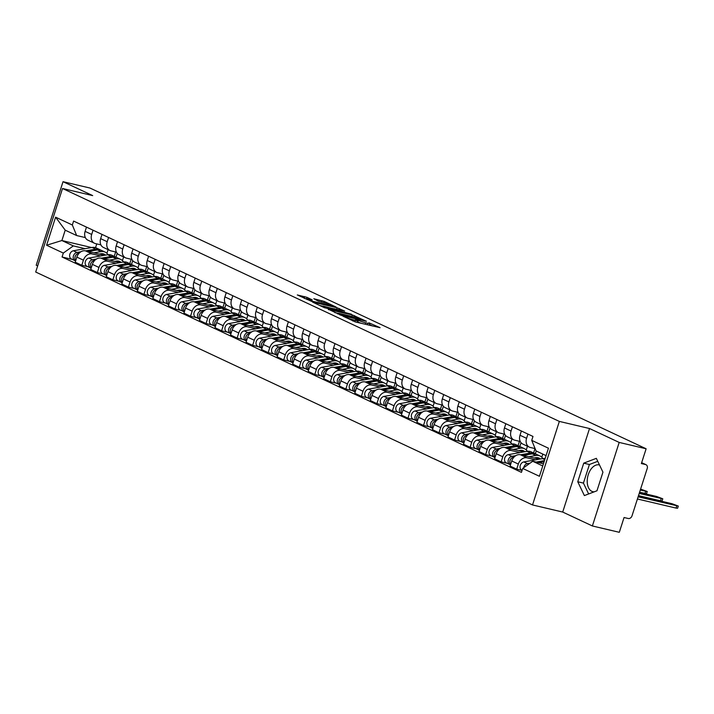 <?xml version="1.0" encoding="UTF-8"?>
<svg xmlns="http://www.w3.org/2000/svg" width="714" height="714" viewBox="0 0 714 714"><rect width="100%" height="100%" fill="white"/><g stroke="black" fill="none" stroke-linecap="round" stroke-linejoin="round"><path stroke-width="1.07" d="M343.059 316.24L355.51 321.978L380.089 327.681L368.87 322.79A5.542 0.562 17.8 0 1 369.897 323.478A5.542 0.562 17.8 0 1 367.746 323.255L365.755 322.782A5.542 0.562 17.8 0 1 358.374 320.318L355.42 319.149L356.518 319.881A5.542 0.562 17.8 0 1 357.536 320.568A5.542 0.562 17.8 0 1 355.393 320.345L353.403 319.872A5.542 0.562 17.8 0 1 346.022 317.409L343.059 316.24M594.2 491.83A13.753 8.461 103.3 0 1 592.879 491.687A13.753 8.461 103.3 0 1 591.852 491.33A13.753 8.461 103.3 0 1 588.015 475.506A13.753 8.461 103.3 0 1 599.189 464.912A13.753 8.461 103.3 0 1 599.519 465.001M307.011 297.363L297.319 294.944L311.482 301.335L336.062 307.038L324.21 301.415L313.803 298.738L318.382 301.201L324.709 302.914A4.632 0.464 17.8 0 1 329.377 304.36A4.632 0.464 17.8 0 1 331.733 305.556A4.632 0.464 17.8 0 1 329.939 305.369L314.196 301.656A4.632 0.464 17.8 0 1 309.528 300.219A4.632 0.464 17.8 0 1 307.172 299.014A4.632 0.464 17.8 0 1 308.966 299.211L312.259 299.898L307.011 297.363L306.467 299.041L304.378 298.318M589.523 428.525L562.703 512.054L592.379 525.968L619.19 442.43L589.523 428.525L559.348 421.412L62.52 188.496L92.695 195.6L63.028 181.695L89.964 188.032L646.125 448.776L641.377 463.556L645.572 464.546L641.654 462.708M619.19 442.43L646.125 448.776M328.386 309.269L341.872 315.588L366.452 321.291L352.297 314.901L328.297 309.537M324.37 307.689L312.518 302.067L337.097 307.77L344.666 311.072L333.625 308.644L337.213 310.403L351.458 314.24L324.37 307.689M592.379 525.968L619.306 532.305L624.054 517.525L628.249 518.507A3.525 2.758 115.1 0 0 632.024 515.803L647.205 468.527A3.525 2.758 115.1 0 0 646 464.698A3.525 2.758 115.1 0 0 645.572 464.546M562.703 512.054L532.528 504.95L35.7 272.025L62.52 188.496M63.028 181.695L36.209 265.224L37.663 265.911M535.098 448.597L530.341 447.482A8.113 6.346 -64.9 0 1 529.36 447.142A8.113 6.346 -64.9 0 1 526.584 438.325L527.941 434.085M539.284 459.191L520.444 454.756A8.113 6.346 115.1 0 0 511.751 460.976L518.319 464.055A8.113 6.346 -64.9 0 1 527.012 457.835L535.571 459.852M518.319 464.055L516.686 469.152L522.077 470.419M521.372 431.006L520.006 435.245A8.113 6.346 115.1 0 0 522.791 444.054L529.36 447.142M511.751 460.976L510.117 466.072L516.686 469.152M520.256 441.484L514.812 440.199A8.113 6.346 -64.9 0 1 513.83 439.86A8.113 6.346 -64.9 0 1 511.046 431.042L512.411 426.802M541.801 457.219L542.81 454.086M507.252 463.306L501.157 461.869L502.79 456.773A8.113 6.346 -64.9 0 1 511.483 450.552L520.042 452.569M505.842 423.723L504.477 427.963A8.113 6.346 115.1 0 0 507.261 436.781L513.83 439.86M523.755 451.908L504.914 447.473A8.113 6.346 115.1 0 0 496.221 453.693L494.579 458.79L501.157 461.869M536.241 451.007L535.33 453.827M504.727 434.201L499.273 432.916A8.113 6.346 -64.9 0 1 498.301 432.577A8.113 6.346 -64.9 0 1 495.516 423.768L496.882 419.52M526.272 449.936L527.459 446.25M491.714 456.023L485.618 454.586L487.26 449.49A8.113 6.346 -64.9 0 1 495.953 443.278L504.503 445.286M535.009 448.579L533.59 452.979M490.313 416.44L488.947 420.68A8.113 6.346 115.1 0 0 491.732 429.498L498.301 432.577M508.225 444.635L489.376 440.19A8.113 6.346 115.1 0 0 480.683 446.411L479.049 451.507L485.618 454.586M521.033 442.698L519.801 446.545M489.188 426.918L483.744 425.633A8.113 6.346 -64.9 0 1 482.771 425.294A8.113 6.346 -64.9 0 1 479.986 416.485L481.352 412.237M510.742 442.653L511.929 438.967M476.184 448.74L470.089 447.303L471.722 442.207A8.113 6.346 -64.9 0 1 480.415 435.995L488.974 438.003M519.471 441.297L518.061 445.697M474.774 409.158L473.418 413.406A8.113 6.346 115.1 0 0 476.193 422.215L482.771 425.294M492.687 437.352L473.846 432.907A8.113 6.346 115.1 0 0 465.153 439.128L463.52 444.224L470.089 447.303M505.503 435.415L504.271 439.262M473.659 419.636L468.214 418.35A8.113 6.346 -64.9 0 1 467.233 418.011A8.113 6.346 -64.9 0 1 464.457 409.202L465.814 404.954M495.213 435.37L496.391 431.684M460.655 441.457L454.559 440.02L456.192 434.933A8.113 6.346 -64.9 0 1 464.885 428.712L473.444 430.729M503.941 434.014L502.531 438.414M459.245 401.875L457.879 406.123A8.113 6.346 115.1 0 0 460.664 414.932L467.233 418.011M477.157 430.069L458.317 425.633A8.113 6.346 115.1 0 0 449.624 431.845L447.981 436.941L454.559 440.02M489.974 428.132L488.733 431.988M458.129 412.353L452.676 411.068A8.113 6.346 -64.9 0 1 451.703 410.728A8.113 6.346 -64.9 0 1 448.919 401.92L450.284 397.671M479.674 428.088L480.861 424.402M445.125 434.174L439.021 432.746L440.663 427.65A8.113 6.346 -64.9 0 1 449.356 421.43L457.915 423.447M488.412 426.731L487.002 431.131M443.715 394.592L442.35 398.84A8.113 6.346 115.1 0 0 445.134 407.649L451.703 410.728M461.628 422.786L442.778 418.35A8.113 6.346 115.1 0 0 434.094 424.571L432.452 429.658L439.021 432.746M474.444 420.849L473.204 424.705M442.591 405.07L437.147 403.785A8.113 6.346 -64.9 0 1 436.174 403.446A8.113 6.346 -64.9 0 1 433.389 394.637L434.755 390.397M464.145 420.805L465.332 417.119M429.587 426.901L423.491 425.464L425.133 420.368A8.113 6.346 -64.9 0 1 433.817 414.147L442.377 416.164M472.882 419.448L471.463 423.848M428.177 387.309L426.82 391.558A8.113 6.346 115.1 0 0 429.596 400.367L436.174 403.446M446.098 415.503L427.249 411.068A8.113 6.346 115.1 0 0 418.556 417.288L416.922 422.385L423.491 425.464M458.906 413.567L457.674 417.422M427.061 397.787L421.617 396.511A8.113 6.346 -64.9 0 1 420.635 396.172A8.113 6.346 -64.9 0 1 417.86 387.354L419.216 383.115M448.615 413.531L449.793 409.836M414.058 419.618L407.962 418.181L409.595 413.085A8.113 6.346 -64.9 0 1 418.288 406.864L426.847 408.881M457.344 412.165L455.934 416.565M412.647 380.026L411.282 384.275A8.113 6.346 115.1 0 0 414.066 393.084L420.635 396.172M430.56 408.221L411.719 403.785A8.113 6.346 115.1 0 0 403.026 410.006L401.393 415.102L407.962 418.181M443.376 406.284L442.144 410.139M411.532 390.504L406.087 389.228A8.113 6.346 -64.9 0 1 405.106 388.889A8.113 6.346 -64.9 0 1 402.321 380.071L403.687 375.832M433.077 406.248L434.264 402.553M398.528 412.335L392.432 410.898L394.066 405.802A8.113 6.346 -64.9 0 1 402.758 399.581L411.318 401.598M441.814 404.892L440.404 409.292M397.118 372.753L395.752 376.992A8.113 6.346 115.1 0 0 398.537 385.81L405.106 388.889M415.03 400.938L396.19 396.502A8.113 6.346 115.1 0 0 387.497 402.723L385.855 407.819L392.432 410.898M427.847 399.01L426.606 402.857M396.002 383.231L390.549 381.945A8.113 6.346 -64.9 0 1 389.576 381.606A8.113 6.346 -64.9 0 1 386.792 372.797L388.157 368.549M417.547 398.965L418.734 395.27M382.99 405.052L376.894 403.615L378.536 398.519A8.113 6.346 -64.9 0 1 387.229 392.298L395.779 394.315M426.285 397.609L424.866 402.009M381.588 365.47L380.223 369.709A8.113 6.346 115.1 0 0 383.007 378.527L389.576 381.606M399.501 393.664L380.651 389.219A8.113 6.346 115.1 0 0 371.958 395.44L370.325 400.536L376.894 403.615M412.308 391.727L411.077 395.574M380.464 375.948L375.02 374.663A8.113 6.346 -64.9 0 1 374.047 374.323A8.113 6.346 -64.9 0 1 371.262 365.514L372.628 361.266M402.018 391.683L403.205 387.997M367.46 397.769L361.364 396.332L362.998 391.236A8.113 6.346 -64.9 0 1 371.691 385.024L380.25 387.033M410.746 390.326L409.336 394.726M366.05 358.187L364.693 362.426A8.113 6.346 115.1 0 0 367.469 371.244L374.047 374.323M383.962 386.381L365.122 381.936A8.113 6.346 115.1 0 0 356.429 388.157L354.796 393.253L361.364 396.332M396.779 384.444L395.547 388.291M364.934 368.665L359.49 367.38A8.113 6.346 -64.9 0 1 358.508 367.041A8.113 6.346 -64.9 0 1 355.733 358.232L357.089 353.983M386.488 384.4L387.666 380.714M351.931 390.487L345.835 389.05L347.468 383.953A8.113 6.346 -64.9 0 1 356.161 377.742L364.72 379.759M395.217 383.043L393.807 387.443M350.52 350.904L349.155 355.153A8.113 6.346 115.1 0 0 351.94 363.962L358.508 367.041M368.433 379.098L349.592 374.663A8.113 6.346 115.1 0 0 340.899 380.874L339.266 385.971L345.835 389.05M381.249 377.162L380.009 381.008M349.405 361.382L343.952 360.097A8.113 6.346 -64.9 0 1 342.979 359.758A8.113 6.346 -64.9 0 1 340.194 350.949L341.56 346.701M370.95 377.117L372.137 373.431M336.401 383.204L330.305 381.776L331.939 376.68A8.113 6.346 -64.9 0 1 340.632 370.459L349.191 372.476M379.687 375.76L378.277 380.16M334.991 343.621L333.625 347.87A8.113 6.346 115.1 0 0 336.41 356.679L342.979 359.758M352.903 371.815L334.063 367.38A8.113 6.346 115.1 0 0 325.37 373.592L323.728 378.688L330.305 381.776M365.72 369.879L364.479 373.734M333.866 354.099L328.422 352.814A8.113 6.346 -64.9 0 1 327.449 352.475A8.113 6.346 -64.9 0 1 324.665 343.666L326.03 339.418M355.42 369.834L356.607 366.148M320.863 375.93L314.767 374.493L316.409 369.397A8.113 6.346 -64.9 0 1 325.102 363.176L333.652 365.193M364.158 368.478L362.739 372.878M319.461 336.339L318.096 340.587A8.113 6.346 115.1 0 0 320.872 349.396L327.449 352.475M337.374 364.533L318.524 360.097A8.113 6.346 115.1 0 0 309.831 366.318L308.198 371.405L314.767 374.493M350.181 362.596L348.95 366.452M318.337 346.817L312.893 345.54A8.113 6.346 -64.9 0 1 311.911 345.201A8.113 6.346 -64.9 0 1 309.135 336.383L310.492 332.144M339.891 362.56L341.069 358.865M305.333 368.647L299.237 367.21L300.871 362.114A8.113 6.346 -64.9 0 1 309.564 355.893L318.123 357.91M348.619 361.195L347.209 365.595M303.923 329.056L302.566 333.304A8.113 6.346 115.1 0 0 305.342 342.113L311.911 345.201M321.836 357.25L302.995 352.814A8.113 6.346 115.1 0 0 294.302 359.035L292.669 364.131L299.237 367.21M334.652 355.313L333.42 359.169M302.807 339.534L297.363 338.257A8.113 6.346 -64.9 0 1 296.381 337.918A8.113 6.346 -64.9 0 1 293.606 329.1L294.962 324.861M324.352 355.277L325.539 351.583M289.804 361.364L283.708 359.927L285.341 354.831A8.113 6.346 -64.9 0 1 294.034 348.611L302.593 350.628M333.09 353.921L331.68 358.312M288.394 321.782L287.028 326.021A8.113 6.346 115.1 0 0 289.813 334.83L296.381 337.918M306.306 349.967L287.465 345.531A8.113 6.346 115.1 0 0 278.772 351.752L277.13 356.848L283.708 359.927M319.122 348.039L317.882 351.886M287.278 332.26L281.825 330.975A8.113 6.346 -64.9 0 1 280.852 330.636A8.113 6.346 -64.9 0 1 278.067 321.818L279.433 317.578M308.823 347.995L310.01 344.3M274.265 354.082L268.169 352.645L269.812 347.548A8.113 6.346 -64.9 0 1 278.505 341.328L287.064 343.345M317.56 346.638L316.141 351.038M272.864 314.499L271.498 318.739A8.113 6.346 115.1 0 0 274.283 327.556L280.852 330.636M290.776 342.684L271.927 338.249A8.113 6.346 115.1 0 0 263.234 344.469L261.601 349.565L268.169 352.645M303.584 340.757L302.352 344.603M271.739 324.977L266.295 323.692A8.113 6.346 -64.9 0 1 265.322 323.353A8.113 6.346 -64.9 0 1 262.538 314.544L263.903 310.295M293.293 340.712L294.48 337.026M258.736 346.799L252.64 345.362L254.273 340.266A8.113 6.346 -64.9 0 1 262.966 334.045L271.525 336.062M302.022 339.355L300.612 343.755M257.326 307.216L255.969 311.456A8.113 6.346 115.1 0 0 258.745 320.274L265.322 323.353M275.247 335.41L256.397 330.966A8.113 6.346 115.1 0 0 247.704 337.186L246.071 342.283L252.64 345.362M288.054 333.474L286.823 337.32M256.21 317.694L250.766 316.409A8.113 6.346 -64.9 0 1 249.784 316.07A8.113 6.346 -64.9 0 1 247.008 307.261L248.365 303.013M277.764 333.429L278.942 329.743M243.206 339.516L237.11 338.079L238.744 332.983A8.113 6.346 -64.9 0 1 247.437 326.771L255.996 328.779M286.493 332.072L285.082 336.472M241.796 299.934L240.431 304.182A8.113 6.346 115.1 0 0 243.215 312.991L249.784 316.07M259.709 328.128L240.868 323.683A8.113 6.346 115.1 0 0 232.175 329.904L230.542 335L237.11 338.079M272.525 326.191L271.284 330.038M240.68 310.411L235.227 309.126A8.113 6.346 -64.9 0 1 234.254 308.787A8.113 6.346 -64.9 0 1 231.47 299.978L232.835 295.73M262.225 326.146L263.412 322.46M227.677 332.233L221.581 330.796L223.214 325.709A8.113 6.346 -64.9 0 1 231.907 319.488L240.466 321.505M270.963 324.79L269.553 329.19M226.267 292.651L224.901 296.899A8.113 6.346 115.1 0 0 227.686 305.708L234.254 308.787M244.179 320.845L225.338 316.409A8.113 6.346 115.1 0 0 216.645 322.621L215.003 327.717L221.581 330.796M256.995 318.908L255.755 322.764M225.142 303.129L219.698 301.843A8.113 6.346 -64.9 0 1 218.725 301.504A8.113 6.346 -64.9 0 1 215.94 292.695L217.306 288.447M246.696 318.863L247.883 315.177M212.138 324.95L206.043 323.522L207.685 318.426A8.113 6.346 -64.9 0 1 216.378 312.205L224.928 314.222M255.433 317.507L254.014 321.907M210.737 285.368L209.372 289.616A8.113 6.346 115.1 0 0 212.147 298.425L218.725 301.504M228.65 313.562L209.8 309.126A8.113 6.346 115.1 0 0 201.107 315.338L199.474 320.434L206.043 323.522M241.457 311.625L240.225 315.481M209.613 295.846L204.168 294.561A8.113 6.346 -64.9 0 1 203.187 294.222A8.113 6.346 -64.9 0 1 200.411 285.413L201.776 281.164M231.166 311.581L232.345 307.895M196.609 317.676L190.513 316.24L192.146 311.143A8.113 6.346 -64.9 0 1 200.839 304.923L209.398 306.94M239.895 310.224L238.485 314.624M195.199 278.085L193.842 282.333A8.113 6.346 115.1 0 0 196.618 291.142L203.187 294.222M213.111 306.279L194.27 301.843A8.113 6.346 115.1 0 0 185.578 308.064L183.944 313.16L190.513 316.24M225.927 304.342L224.696 308.198M194.083 288.563L188.639 287.287A8.113 6.346 -64.9 0 1 187.657 286.948A8.113 6.346 -64.9 0 1 184.881 278.13L186.238 273.89M215.628 304.307L216.815 300.612M181.079 310.394L174.984 308.957L176.617 303.861A8.113 6.346 -64.9 0 1 185.31 297.64L193.869 299.657M224.366 302.941L222.955 307.341M179.669 270.802L178.304 275.051A8.113 6.346 115.1 0 0 181.088 283.86L187.657 286.948M197.582 298.996L178.741 294.561A8.113 6.346 115.1 0 0 170.048 300.781L168.406 305.878L174.984 308.957M210.398 297.06L209.157 300.915M178.554 281.28L173.1 280.004A8.113 6.346 -64.9 0 1 172.128 279.665A8.113 6.346 -64.9 0 1 169.343 270.847L170.708 266.608M200.098 297.024L201.286 293.329M165.55 303.111L159.445 301.674L161.087 296.578A8.113 6.346 -64.9 0 1 169.78 290.357L178.339 292.374M208.836 295.667L207.417 300.067M164.14 263.528L162.774 267.768A8.113 6.346 115.1 0 0 165.559 276.586L172.128 279.665M182.052 291.714L163.203 287.278A8.113 6.346 115.1 0 0 154.51 293.499L152.876 298.595L159.445 301.674M194.868 289.786L193.628 293.632M163.015 274.006L157.571 272.721A8.113 6.346 -64.9 0 1 156.598 272.382A8.113 6.346 -64.9 0 1 153.813 263.564L155.179 259.325M184.569 289.741L185.756 286.046M150.011 295.828L143.916 294.391L145.549 289.295A8.113 6.346 -64.9 0 1 154.242 283.074L162.801 285.091M193.298 288.385L191.887 292.785M148.601 256.246L147.245 260.485A8.113 6.346 115.1 0 0 150.02 269.303L156.598 272.382M166.523 284.44L147.673 279.995A8.113 6.346 115.1 0 0 138.98 286.216L137.347 291.312L143.916 294.391M179.33 282.503L178.098 286.35M147.486 266.724L142.041 265.438A8.113 6.346 -64.9 0 1 141.06 265.099A8.113 6.346 -64.9 0 1 138.284 256.29L139.641 252.042M169.04 282.458L170.218 278.772M134.482 288.545L128.386 287.108L130.019 282.012A8.113 6.346 -64.9 0 1 138.712 275.8L147.271 277.808M177.768 281.102L176.358 285.502M133.072 248.963L131.706 253.202A8.113 6.346 115.1 0 0 134.491 262.02L141.06 265.099M150.984 277.157L132.144 272.712A8.113 6.346 115.1 0 0 123.451 278.933L121.817 284.029L128.386 287.108M163.801 275.22L162.56 279.067M131.956 259.441L126.503 258.156A8.113 6.346 -64.9 0 1 125.53 257.816A8.113 6.346 -64.9 0 1 122.746 249.007L124.111 244.759M153.501 275.176L154.688 271.49M118.952 281.262L112.857 279.826L114.49 274.729A8.113 6.346 -64.9 0 1 123.183 268.518L131.742 270.526M162.239 273.819L160.828 278.219M117.542 241.68L116.177 245.928A8.113 6.346 115.1 0 0 118.961 254.737L125.53 257.816M135.455 269.874L116.614 265.429A8.113 6.346 115.1 0 0 107.921 271.65L106.279 276.746L112.857 279.826M148.271 267.937L147.03 271.784M116.418 252.158L110.973 250.873A8.113 6.346 -64.9 0 1 110.001 250.534A8.113 6.346 -64.9 0 1 107.216 241.725L108.582 237.476M137.972 267.893L139.159 264.207M103.414 273.98L97.318 272.543L98.96 267.455A8.113 6.346 -64.9 0 1 107.653 261.235L116.203 263.252M146.709 266.536L145.29 270.936M102.013 234.397L100.647 238.646A8.113 6.346 115.1 0 0 103.432 247.455L110.001 250.534M119.925 262.591L101.076 258.156A8.113 6.346 115.1 0 0 92.383 264.367L90.749 269.464L97.318 272.543M132.733 260.655L131.501 264.51M100.888 244.875L95.444 243.59A8.113 6.346 -64.9 0 1 94.471 243.251A8.113 6.346 -64.9 0 1 91.687 234.442L93.052 230.194M122.442 260.61L123.629 256.924M87.884 266.706L81.789 265.269L83.422 260.173A8.113 6.346 -64.9 0 1 92.115 253.952L100.674 255.969M131.171 259.253L129.761 263.653M86.474 227.114L85.118 231.363A8.113 6.346 115.1 0 0 87.893 240.172L94.471 243.251M104.387 255.309L85.546 250.873A8.113 6.346 115.1 0 0 76.853 257.094L75.22 262.181L81.789 265.269M117.203 253.372L115.971 257.227M546.076 455.612L536.053 450.918L531.725 440.368L532.983 436.441L73.596 221.081L72.337 224.999L76.666 235.549L65.215 230.176L61.886 240.538L73.337 245.902L85.145 248.686M543.443 463.797L532.724 461.271L542.747 465.974M531.725 440.368L548.45 448.213L539.436 476.283L522.71 468.438L532.724 461.271M73.337 245.902L63.323 253.068L62.064 256.995L521.452 472.365L522.71 468.438M63.323 253.068L46.597 245.232L55.603 217.163L72.337 224.999M559.348 421.412L532.528 504.95M577.76 481.763L584.373 495.578L596.975 490.777L602.946 472.159L596.333 458.343L583.731 463.154L577.76 481.763L583.436 483.101L588.639 493.954M91.615 247.535L61.886 240.538L46.597 245.232M96.765 243.902L95.551 247.669M85.359 237.592L76.666 235.549M106.913 253.336L108.091 249.641M72.355 259.423L62.064 256.995M115.641 251.971L114.231 256.371M65.215 230.176L55.603 217.163M597.752 461.315L589.416 464.493L583.436 483.101M589.416 464.493L583.731 463.154M356.902 322.309A5.542 0.562 17.8 0 0 357 322.246L357.536 320.568M361.543 323.397A5.542 0.562 17.8 0 1 357.839 321.987L357.178 321.684M369.254 325.218A5.542 0.562 17.8 0 0 369.352 325.156L369.897 323.478M372.503 325.986L369.54 324.593M338.017 313.33L334.759 312.562M340.355 314.749L362.953 320.238L361.784 319.47A5.542 0.562 17.8 0 0 354.403 316.998L340.06 313.624A5.542 0.562 17.8 0 0 337.909 313.392A5.542 0.562 17.8 0 0 338.936 314.089L340.248 315.088M319.569 305.44L322.469 306.119M331.903 308.341L333.59 308.743M324.227 306.351A4.632 0.464 17.8 0 0 322.433 306.154A4.632 0.464 17.8 0 0 324.79 307.359A4.632 0.464 17.8 0 0 329.457 308.796L335.678 310.179L332.081 308.421L324.227 306.351M307.074 299.318L306.467 299.041M545.112 458.611A10.585 8.273 115.1 0 0 542.533 458.62L523.808 461.931A4.409 3.445 115.1 0 0 520.194 465.715A4.409 3.445 115.1 0 0 521.809 470.133L522.121 470.276M544.479 460.592L536.116 462.074M530.127 463.127L527.396 463.618A4.409 3.445 115.1 0 0 523.701 467.732M638.129 496.819L678.3 506.074L672.151 503.763L638.441 495.819M544.104 461.753L538.767 462.699M678.3 506.074L677.604 508.243L676.033 508.082L637.423 498.988M510.724 459.111A2.115 1.651 115.1 0 0 509.992 460.673M536.517 458.54A8.291 6.48 115.1 0 0 536.044 457.638M535.571 453.979A10.585 8.273 115.1 0 0 534.759 453.524A10.585 8.273 115.1 0 0 530.591 453.015L520.586 454.791M534.759 453.524L531.171 451.846A10.585 8.273 115.1 0 0 527.003 451.337L508.279 454.657A4.409 3.445 115.1 0 0 504.655 458.433A4.409 3.445 115.1 0 0 506.271 462.851L509.858 464.528A4.409 3.445 115.1 0 0 510.394 464.716L510.528 464.778M515.829 455.63L511.867 456.335A4.409 3.445 115.1 0 0 508.243 460.111A4.409 3.445 115.1 0 0 509.858 464.528M639.208 493.445L662.77 498.791L656.612 496.48L639.521 492.455M534.108 457.977L535.795 457.674A8.291 6.48 -64.9 0 1 539.061 458.076A8.291 6.48 -64.9 0 1 540.409 458.995M537.999 458.888A8.291 6.48 115.1 0 0 537.098 457.594M542.899 458.566A10.585 8.273 115.1 0 0 540.034 455.996L536.455 454.318A10.585 8.273 115.1 0 0 532.278 453.809L523.237 455.416M540.034 455.996A10.585 8.273 115.1 0 0 535.866 455.496L528.842 456.737M514.089 457.031L513.553 457.13A4.409 3.445 115.1 0 0 510.171 460.173A4.409 3.445 115.1 0 0 510.59 464.573M662.77 498.791L662.074 500.969L660.495 500.8L638.512 495.623M495.195 451.837A2.115 1.651 115.1 0 0 494.463 453.39M520.988 451.257A8.291 6.48 115.1 0 0 520.515 450.356M520.042 446.696A10.585 8.273 115.1 0 0 519.23 446.241A10.585 8.273 115.1 0 0 515.053 445.732L505.048 447.508M519.23 446.241L515.642 444.563A10.585 8.273 115.1 0 0 511.474 444.054L492.749 447.375A4.409 3.445 115.1 0 0 489.126 451.15A4.409 3.445 115.1 0 0 490.741 455.568L494.329 457.246A4.409 3.445 115.1 0 0 494.856 457.433L494.998 457.495M500.3 448.347L496.328 449.052A4.409 3.445 115.1 0 0 492.714 452.828A4.409 3.445 115.1 0 0 494.329 457.246M640.288 490.081L647.232 491.509L640.61 489.09M518.578 450.695L520.265 450.4A8.291 6.48 -64.9 0 1 523.532 450.793A8.291 6.48 -64.9 0 1 524.879 451.712M522.469 451.614A8.291 6.48 115.1 0 0 521.568 450.311M527.369 451.284A10.585 8.273 115.1 0 0 524.504 448.713L520.917 447.035A10.585 8.273 115.1 0 0 516.749 446.527L507.699 448.133M524.504 448.713A10.585 8.273 115.1 0 0 520.336 448.213L513.312 449.454M498.559 449.749L498.024 449.847A4.409 3.445 115.1 0 0 494.632 452.89A4.409 3.445 115.1 0 0 495.061 457.299M647.232 491.509L646.536 493.686L639.592 492.249M479.665 444.554A2.115 1.651 115.1 0 0 478.933 446.107M505.45 443.983A8.291 6.48 115.1 0 0 504.985 443.073M504.512 439.422A10.585 8.273 115.1 0 0 503.691 438.958A10.585 8.273 115.1 0 0 499.523 438.458L489.518 440.226M503.691 438.958L500.112 437.28A10.585 8.273 115.1 0 0 495.935 436.772L477.22 440.092A4.409 3.445 115.1 0 0 473.596 443.867A4.409 3.445 115.1 0 0 475.212 448.285L478.791 449.963A4.409 3.445 115.1 0 0 479.326 450.15L479.469 450.213M484.77 441.065L480.799 441.77A4.409 3.445 115.1 0 0 477.175 445.554A4.409 3.445 115.1 0 0 478.791 449.963M503.049 443.412L504.727 443.117A8.291 6.48 -64.9 0 1 508.002 443.51A8.291 6.48 -64.9 0 1 509.35 444.429M506.94 444.331A8.291 6.48 115.1 0 0 506.039 443.028M511.84 444.001A10.585 8.273 115.1 0 0 508.975 441.43L505.387 439.753A10.585 8.273 115.1 0 0 501.219 439.244L492.169 440.85M508.975 441.43A10.585 8.273 115.1 0 0 504.798 440.931L497.783 442.171M483.03 442.466L482.494 442.564A4.409 3.445 115.1 0 0 479.103 445.616A4.409 3.445 115.1 0 0 479.531 450.016M464.136 437.271A2.115 1.651 115.1 0 0 463.404 438.833M489.92 436.7A8.291 6.48 115.1 0 0 489.456 435.79M488.983 432.14A10.585 8.273 115.1 0 0 488.162 431.675A10.585 8.273 115.1 0 0 483.994 431.176L473.989 432.943M488.162 431.675L484.574 429.998A10.585 8.273 115.1 0 0 480.406 429.489L461.681 432.809A4.409 3.445 115.1 0 0 458.058 436.584A4.409 3.445 115.1 0 0 459.682 441.002L463.261 442.68A4.409 3.445 115.1 0 0 463.797 442.867L463.93 442.93M469.232 433.782L465.269 434.487A4.409 3.445 115.1 0 0 461.646 438.271A4.409 3.445 115.1 0 0 463.261 442.68M487.519 436.129L489.197 435.835A8.291 6.48 -64.9 0 1 492.464 436.227A8.291 6.48 -64.9 0 1 493.82 437.147M491.411 437.048A8.291 6.48 115.1 0 0 490.509 435.745M496.301 436.718A10.585 8.273 115.1 0 0 493.436 434.157L489.858 432.47A10.585 8.273 115.1 0 0 485.681 431.97L476.64 433.568M493.436 434.157A10.585 8.273 115.1 0 0 489.269 433.648L482.245 434.888M467.5 435.183L466.965 435.281A4.409 3.445 115.1 0 0 463.573 438.334A4.409 3.445 115.1 0 0 464.002 442.734M448.597 429.989A2.115 1.651 115.1 0 0 447.865 431.551M474.391 429.417A8.291 6.48 115.1 0 0 473.917 428.507M473.444 424.857A10.585 8.273 115.1 0 0 472.632 424.402A10.585 8.273 115.1 0 0 468.455 423.893L458.459 425.66M472.632 424.402L469.044 422.715A10.585 8.273 115.1 0 0 464.876 422.215L446.152 425.526A4.409 3.445 115.1 0 0 442.528 429.31A4.409 3.445 115.1 0 0 444.144 433.719L447.732 435.406A4.409 3.445 115.1 0 0 448.258 435.585L448.401 435.656M453.702 426.508L449.74 427.204A4.409 3.445 115.1 0 0 446.116 430.988A4.409 3.445 115.1 0 0 447.732 435.406M471.981 428.846L473.668 428.552A8.291 6.48 -64.9 0 1 476.934 428.944A8.291 6.48 -64.9 0 1 478.282 429.873M475.872 429.766A8.291 6.48 115.1 0 0 474.971 428.462M480.772 429.435A10.585 8.273 115.1 0 0 477.907 426.874L474.319 425.187A10.585 8.273 115.1 0 0 470.151 424.687L461.101 426.285M477.907 426.874A10.585 8.273 115.1 0 0 473.739 426.365L466.715 427.606M451.962 427.909L451.426 427.998A4.409 3.445 115.1 0 0 448.044 431.051A4.409 3.445 115.1 0 0 448.463 435.451M433.068 422.706A2.115 1.651 115.1 0 0 432.336 424.268M458.861 422.135A8.291 6.48 115.1 0 0 458.388 421.233M457.915 417.574A10.585 8.273 115.1 0 0 457.094 417.119A10.585 8.273 115.1 0 0 452.926 416.61L442.921 418.377M457.094 417.119L453.515 415.432A10.585 8.273 115.1 0 0 449.347 414.932L430.622 418.243A4.409 3.445 115.1 0 0 426.999 422.028A4.409 3.445 115.1 0 0 428.614 426.436L432.202 428.123A4.409 3.445 115.1 0 0 432.729 428.302L432.871 428.373M438.173 419.225L434.201 419.921A4.409 3.445 115.1 0 0 430.578 423.705A4.409 3.445 115.1 0 0 432.202 428.123M456.451 421.563L458.138 421.269A8.291 6.48 -64.9 0 1 461.405 421.662A8.291 6.48 -64.9 0 1 462.752 422.59M460.343 422.483A8.291 6.48 115.1 0 0 459.441 421.18M465.242 422.152A10.585 8.273 115.1 0 0 462.377 419.591L458.79 417.913A10.585 8.273 115.1 0 0 454.622 417.404L445.572 419.002M462.377 419.591A10.585 8.273 115.1 0 0 458.201 419.082L451.186 420.323M436.433 420.626L435.897 420.716A4.409 3.445 115.1 0 0 432.505 423.768A4.409 3.445 115.1 0 0 432.934 428.168M417.538 415.423A2.115 1.651 115.1 0 0 416.806 416.985M443.323 414.852A8.291 6.48 115.1 0 0 442.858 413.95M442.385 410.291A10.585 8.273 115.1 0 0 441.564 409.836A10.585 8.273 115.1 0 0 437.396 409.327L427.391 411.103M441.564 409.836L437.985 408.149A10.585 8.273 115.1 0 0 433.809 407.649L415.084 410.961A4.409 3.445 115.1 0 0 411.469 414.745A4.409 3.445 115.1 0 0 413.085 419.163L416.664 420.841A4.409 3.445 115.1 0 0 417.199 421.019L417.333 421.09M422.643 411.942L418.672 412.647A4.409 3.445 115.1 0 0 415.048 416.423A4.409 3.445 115.1 0 0 416.664 420.841M440.922 414.29L442.6 413.986A8.291 6.48 -64.9 0 1 445.866 414.388A8.291 6.48 -64.9 0 1 447.223 415.307M444.813 415.2A8.291 6.48 115.1 0 0 443.912 413.906M449.713 414.87A10.585 8.273 115.1 0 0 446.839 412.308L443.26 410.63A10.585 8.273 115.1 0 0 439.092 410.122L430.042 411.728M446.839 412.308A10.585 8.273 115.1 0 0 442.671 411.799L435.656 413.049M420.903 413.344L420.368 413.433A4.409 3.445 115.1 0 0 416.976 416.485A4.409 3.445 115.1 0 0 417.404 420.885M402 408.14A2.115 1.651 115.1 0 0 401.268 409.702M427.793 407.569A8.291 6.48 115.1 0 0 427.32 406.668M426.856 403.008A10.585 8.273 115.1 0 0 426.035 402.553A10.585 8.273 115.1 0 0 421.867 402.044L411.862 403.821M426.035 402.553L422.447 400.875A10.585 8.273 115.1 0 0 418.279 400.367L399.554 403.678A4.409 3.445 115.1 0 0 395.931 407.462A4.409 3.445 115.1 0 0 397.546 411.88L401.134 413.558A4.409 3.445 115.1 0 0 401.67 413.745L401.803 413.808M407.105 404.659L403.142 405.365A4.409 3.445 115.1 0 0 399.519 409.14A4.409 3.445 115.1 0 0 401.134 413.558M425.383 407.007L427.07 406.703A8.291 6.48 -64.9 0 1 430.337 407.105A8.291 6.48 -64.9 0 1 431.684 408.024M429.275 407.917A8.291 6.48 115.1 0 0 428.373 406.623M434.174 407.596A10.585 8.273 115.1 0 0 431.31 405.025L427.731 403.348A10.585 8.273 115.1 0 0 423.554 402.839L414.513 404.445M431.31 405.025A10.585 8.273 115.1 0 0 427.142 404.517L420.118 405.766M405.365 406.061L404.829 406.159A4.409 3.445 115.1 0 0 401.447 409.202A4.409 3.445 115.1 0 0 401.866 413.602M386.47 400.866A2.115 1.651 115.1 0 0 385.738 402.419M412.264 400.286A8.291 6.48 115.1 0 0 411.791 399.385M411.318 395.726A10.585 8.273 115.1 0 0 410.505 395.27A10.585 8.273 115.1 0 0 406.328 394.762L396.324 396.538M410.505 395.27L406.918 393.592A10.585 8.273 115.1 0 0 402.75 393.084L384.025 396.404A4.409 3.445 115.1 0 0 380.401 400.179A4.409 3.445 115.1 0 0 382.017 404.597L385.605 406.275A4.409 3.445 115.1 0 0 386.131 406.462L386.274 406.525M391.575 397.377L387.604 398.082A4.409 3.445 115.1 0 0 383.989 401.857A4.409 3.445 115.1 0 0 385.605 406.275M409.854 399.724L411.541 399.421A8.291 6.48 -64.9 0 1 414.807 399.822A8.291 6.48 -64.9 0 1 416.155 400.741M413.745 400.643A8.291 6.48 115.1 0 0 412.844 399.34M418.645 400.313A10.585 8.273 115.1 0 0 415.78 397.743L412.192 396.065A10.585 8.273 115.1 0 0 408.024 395.556L398.974 397.162M415.78 397.743A10.585 8.273 115.1 0 0 411.612 397.243L404.588 398.483M389.835 398.778L389.3 398.876A4.409 3.445 115.1 0 0 385.908 401.92A4.409 3.445 115.1 0 0 386.336 406.32M370.941 393.584A2.115 1.651 115.1 0 0 370.209 395.137M396.725 393.003A8.291 6.48 115.1 0 0 396.261 392.102M395.788 388.443A10.585 8.273 115.1 0 0 394.967 387.988A10.585 8.273 115.1 0 0 390.799 387.488L380.794 389.255M394.967 387.988L391.388 386.31A10.585 8.273 115.1 0 0 387.211 385.801L368.495 389.121A4.409 3.445 115.1 0 0 364.872 392.896A4.409 3.445 115.1 0 0 366.487 397.314L370.075 398.992A4.409 3.445 115.1 0 0 370.602 399.18L370.744 399.242M376.046 390.094L372.074 390.799A4.409 3.445 115.1 0 0 368.451 394.574A4.409 3.445 115.1 0 0 370.075 398.992M394.324 392.441L396.011 392.147A8.291 6.48 -64.9 0 1 399.278 392.539A8.291 6.48 -64.9 0 1 400.625 393.459M398.216 393.36A8.291 6.48 115.1 0 0 397.314 392.057M403.115 393.03A10.585 8.273 115.1 0 0 400.251 390.46L396.663 388.782A10.585 8.273 115.1 0 0 392.495 388.273L383.445 389.88M400.251 390.46A10.585 8.273 115.1 0 0 396.074 389.96L389.059 391.201M374.306 391.495L373.77 391.593A4.409 3.445 115.1 0 0 370.379 394.637A4.409 3.445 115.1 0 0 370.807 399.046M355.411 386.301A2.115 1.651 115.1 0 0 354.679 387.863M381.196 385.73A8.291 6.48 115.1 0 0 380.732 384.819M380.259 381.169A10.585 8.273 115.1 0 0 379.437 380.705A10.585 8.273 115.1 0 0 375.269 380.205L365.265 381.972M379.437 380.705L375.85 379.027A10.585 8.273 115.1 0 0 371.682 378.518L352.957 381.838A4.409 3.445 115.1 0 0 349.333 385.614A4.409 3.445 115.1 0 0 350.958 390.031L354.537 391.709A4.409 3.445 115.1 0 0 355.072 391.897L355.206 391.959M360.508 382.811L356.545 383.516A4.409 3.445 115.1 0 0 352.921 387.3A4.409 3.445 115.1 0 0 354.537 391.709M378.795 385.158L380.473 384.864A8.291 6.48 -64.9 0 1 383.739 385.257A8.291 6.48 -64.9 0 1 385.096 386.176M382.686 386.078A8.291 6.48 115.1 0 0 381.785 384.775M387.577 385.747A10.585 8.273 115.1 0 0 384.712 383.177L381.133 381.499A10.585 8.273 115.1 0 0 376.956 380.999L367.915 382.597M384.712 383.177A10.585 8.273 115.1 0 0 380.544 382.677L373.52 383.918M358.776 384.212L358.241 384.31A4.409 3.445 115.1 0 0 354.849 387.363A4.409 3.445 115.1 0 0 355.277 391.763M339.873 379.018A2.115 1.651 115.1 0 0 339.141 380.58M365.666 378.447A8.291 6.48 115.1 0 0 365.193 377.536M364.72 373.886A10.585 8.273 115.1 0 0 363.908 373.422A10.585 8.273 115.1 0 0 359.731 372.922L349.735 374.689M363.908 373.422L360.32 371.744A10.585 8.273 115.1 0 0 356.152 371.235L337.427 374.555A4.409 3.445 115.1 0 0 333.804 378.331A4.409 3.445 115.1 0 0 335.419 382.749L339.007 384.427A4.409 3.445 115.1 0 0 339.534 384.614L339.677 384.676M344.978 375.537L341.015 376.233A4.409 3.445 115.1 0 0 337.392 380.018A4.409 3.445 115.1 0 0 339.007 384.427M363.256 377.876L364.943 377.581A8.291 6.48 -64.9 0 1 368.21 377.974A8.291 6.48 -64.9 0 1 369.557 378.893M367.148 378.795A8.291 6.48 115.1 0 0 366.246 377.492M372.048 378.465A10.585 8.273 115.1 0 0 369.183 375.903L365.595 374.216A10.585 8.273 115.1 0 0 361.427 373.717L352.386 375.314M369.183 375.903A10.585 8.273 115.1 0 0 365.015 375.394L357.991 376.635M343.238 376.938L342.702 377.028A4.409 3.445 115.1 0 0 339.32 380.08A4.409 3.445 115.1 0 0 339.739 384.48M324.343 371.735A2.115 1.651 115.1 0 0 323.612 373.297M350.137 371.164A8.291 6.48 115.1 0 0 349.664 370.263M349.191 366.603A10.585 8.273 115.1 0 0 348.378 366.148A10.585 8.273 115.1 0 0 344.202 365.639L334.197 367.407M348.378 366.148L344.791 364.461A10.585 8.273 115.1 0 0 340.623 363.962L321.898 367.273A4.409 3.445 115.1 0 0 318.274 371.057A4.409 3.445 115.1 0 0 319.89 375.466L323.478 377.153A4.409 3.445 115.1 0 0 324.004 377.331L324.147 377.403M329.449 368.254L325.477 368.951A4.409 3.445 115.1 0 0 321.853 372.735A4.409 3.445 115.1 0 0 323.478 377.153M347.727 370.593L349.414 370.298A8.291 6.48 -64.9 0 1 352.68 370.691A8.291 6.48 -64.9 0 1 354.028 371.619M351.618 371.512A8.291 6.48 115.1 0 0 350.717 370.209M356.518 371.182A10.585 8.273 115.1 0 0 353.653 368.62L350.065 366.934A10.585 8.273 115.1 0 0 345.897 366.434L336.847 368.031M353.653 368.62A10.585 8.273 115.1 0 0 349.476 368.112L342.461 369.352M327.708 369.656L327.173 369.745A4.409 3.445 115.1 0 0 323.781 372.797A4.409 3.445 115.1 0 0 324.21 377.197M308.814 364.452A2.115 1.651 115.1 0 0 308.082 366.014M334.598 363.881A8.291 6.48 115.1 0 0 334.134 362.98M333.661 359.32A10.585 8.273 115.1 0 0 332.84 358.865A10.585 8.273 115.1 0 0 328.672 358.357L318.667 360.133M332.84 358.865L329.261 357.178A10.585 8.273 115.1 0 0 325.084 356.679L306.36 359.99A4.409 3.445 115.1 0 0 302.745 363.774A4.409 3.445 115.1 0 0 304.36 368.183L307.939 369.87A4.409 3.445 115.1 0 0 308.475 370.048L308.609 370.12M313.919 360.972L309.947 361.677A4.409 3.445 115.1 0 0 306.324 365.452A4.409 3.445 115.1 0 0 307.939 369.87M332.197 363.31L333.875 363.015A8.291 6.48 -64.9 0 1 337.142 363.408A8.291 6.48 -64.9 0 1 338.498 364.336M336.089 364.229A8.291 6.48 115.1 0 0 335.187 362.935M340.989 363.899A10.585 8.273 115.1 0 0 338.115 361.338L334.536 359.66A10.585 8.273 115.1 0 0 330.368 359.151L321.318 360.748M338.115 361.338A10.585 8.273 115.1 0 0 333.947 360.829L326.932 362.069M312.179 362.373L311.643 362.462A4.409 3.445 115.1 0 0 308.252 365.514A4.409 3.445 115.1 0 0 308.68 369.914M293.276 357.17A2.115 1.651 115.1 0 0 292.553 358.731M319.069 356.598A8.291 6.48 115.1 0 0 318.596 355.697M318.132 352.038A10.585 8.273 115.1 0 0 317.311 351.583A10.585 8.273 115.1 0 0 313.143 351.074L303.138 352.85M317.311 351.583L313.723 349.905A10.585 8.273 115.1 0 0 309.555 349.396L290.83 352.707A4.409 3.445 115.1 0 0 287.207 356.491A4.409 3.445 115.1 0 0 288.831 360.909L292.41 362.587A4.409 3.445 115.1 0 0 292.945 362.774L293.079 362.837M298.381 353.689L294.418 354.394A4.409 3.445 115.1 0 0 290.794 358.169A4.409 3.445 115.1 0 0 292.41 362.587M316.659 356.036L318.346 355.733A8.291 6.48 -64.9 0 1 321.612 356.134A8.291 6.48 -64.9 0 1 322.96 357.054M320.55 356.946A8.291 6.48 115.1 0 0 319.658 355.652M325.45 356.616A10.585 8.273 115.1 0 0 322.585 354.055L319.006 352.377A10.585 8.273 115.1 0 0 314.829 351.868L305.788 353.475M322.585 354.055A10.585 8.273 115.1 0 0 318.417 353.546L311.393 354.796M296.64 355.09L296.105 355.188A4.409 3.445 115.1 0 0 292.722 358.232A4.409 3.445 115.1 0 0 293.142 362.632M277.746 349.887A2.115 1.651 115.1 0 0 277.014 351.449M303.539 349.316A8.291 6.48 115.1 0 0 303.066 348.414M302.593 344.755A10.585 8.273 115.1 0 0 301.781 344.3A10.585 8.273 115.1 0 0 297.604 343.791L287.608 345.567M301.781 344.3L298.193 342.622A10.585 8.273 115.1 0 0 294.025 342.113L275.301 345.424A4.409 3.445 115.1 0 0 271.677 349.208A4.409 3.445 115.1 0 0 273.292 353.626L276.88 355.304A4.409 3.445 115.1 0 0 277.407 355.492L277.55 355.554M282.851 346.406L278.888 347.111A4.409 3.445 115.1 0 0 275.265 350.886A4.409 3.445 115.1 0 0 276.88 355.304M301.129 348.753L302.816 348.45A8.291 6.48 -64.9 0 1 306.083 348.851A8.291 6.48 -64.9 0 1 307.431 349.771M305.021 349.664A8.291 6.48 115.1 0 0 304.119 348.37M309.921 349.342A10.585 8.273 115.1 0 0 307.056 346.772L303.468 345.094A10.585 8.273 115.1 0 0 299.3 344.585L290.25 346.192M307.056 346.772A10.585 8.273 115.1 0 0 302.888 346.263L295.864 347.513M281.111 347.807L280.575 347.905A4.409 3.445 115.1 0 0 277.184 350.949A4.409 3.445 115.1 0 0 277.612 355.349M262.216 342.613A2.115 1.651 115.1 0 0 261.485 344.166M288.01 342.033A8.291 6.48 115.1 0 0 287.537 341.131M287.064 337.472A10.585 8.273 115.1 0 0 286.243 337.017A10.585 8.273 115.1 0 0 282.075 336.508L272.07 338.284M286.243 337.017L282.664 335.339A10.585 8.273 115.1 0 0 278.487 334.83L259.771 338.15A4.409 3.445 115.1 0 0 256.147 341.926A4.409 3.445 115.1 0 0 257.763 346.344L261.351 348.021A4.409 3.445 115.1 0 0 261.877 348.209L262.02 348.271M267.322 339.123L263.35 339.828A4.409 3.445 115.1 0 0 259.726 343.604A4.409 3.445 115.1 0 0 261.351 348.021M285.6 341.471L287.287 341.167A8.291 6.48 -64.9 0 1 290.553 341.569A8.291 6.48 -64.9 0 1 291.901 342.488M289.491 342.39A8.291 6.48 115.1 0 0 288.59 341.087M294.391 342.06A10.585 8.273 115.1 0 0 291.526 339.489L287.938 337.811A10.585 8.273 115.1 0 0 283.77 337.303L274.72 338.909M291.526 339.489A10.585 8.273 115.1 0 0 287.349 338.989L280.334 340.23M265.581 340.524L265.046 340.623A4.409 3.445 115.1 0 0 261.654 343.666A4.409 3.445 115.1 0 0 262.083 348.075M246.687 335.33A2.115 1.651 115.1 0 0 245.955 336.883M272.471 334.759A8.291 6.48 115.1 0 0 272.007 333.849M271.534 330.198A10.585 8.273 115.1 0 0 270.713 329.734A10.585 8.273 115.1 0 0 266.545 329.234L256.54 331.001M270.713 329.734L267.134 328.056A10.585 8.273 115.1 0 0 262.957 327.548L244.233 330.868A4.409 3.445 115.1 0 0 240.609 334.643A4.409 3.445 115.1 0 0 242.233 339.061L245.812 340.739A4.409 3.445 115.1 0 0 246.348 340.926L246.482 340.989M251.792 331.84L247.82 332.546A4.409 3.445 115.1 0 0 244.197 336.33A4.409 3.445 115.1 0 0 245.812 340.739M270.07 334.188L271.748 333.893A8.291 6.48 -64.9 0 1 275.015 334.286A8.291 6.48 -64.9 0 1 276.372 335.205M273.962 335.107A8.291 6.48 115.1 0 0 273.06 333.804M278.853 334.777A10.585 8.273 115.1 0 0 275.988 332.206L272.409 330.528A10.585 8.273 115.1 0 0 268.232 330.02L259.191 331.626M275.988 332.206A10.585 8.273 115.1 0 0 271.82 331.707L264.796 332.947M250.052 333.242L249.516 333.34A4.409 3.445 115.1 0 0 246.125 336.392A4.409 3.445 115.1 0 0 246.553 340.792M231.149 328.047A2.115 1.651 115.1 0 0 230.417 329.609M256.942 327.476A8.291 6.48 115.1 0 0 256.469 326.566M255.996 322.915A10.585 8.273 115.1 0 0 255.184 322.451A10.585 8.273 115.1 0 0 251.016 321.952L241.011 323.719M255.184 322.451L251.596 320.773A10.585 8.273 115.1 0 0 247.428 320.265L228.703 323.585A4.409 3.445 115.1 0 0 225.08 327.36A4.409 3.445 115.1 0 0 226.695 331.778L230.283 333.456A4.409 3.445 115.1 0 0 230.809 333.643L230.952 333.706M236.254 324.558L232.291 325.263A4.409 3.445 115.1 0 0 228.667 329.047A4.409 3.445 115.1 0 0 230.283 333.456M254.532 326.905L256.219 326.61A8.291 6.48 -64.9 0 1 259.485 327.003A8.291 6.48 -64.9 0 1 260.833 327.922M258.423 327.824A8.291 6.48 115.1 0 0 257.522 326.521M263.323 327.494A10.585 8.273 115.1 0 0 260.458 324.932L256.87 323.246A10.585 8.273 115.1 0 0 252.702 322.746L243.661 324.343M260.458 324.932A10.585 8.273 115.1 0 0 256.29 324.424L249.266 325.664M234.513 325.959L233.978 326.057A4.409 3.445 115.1 0 0 230.595 329.109A4.409 3.445 115.1 0 0 231.015 333.509M215.619 320.764A2.115 1.651 115.1 0 0 214.887 322.326M241.412 320.193A8.291 6.48 115.1 0 0 240.939 319.283M240.466 315.633A10.585 8.273 115.1 0 0 239.654 315.169A10.585 8.273 115.1 0 0 235.477 314.669L225.472 316.436M239.654 315.169L236.066 313.491A10.585 8.273 115.1 0 0 231.898 312.991L213.174 316.302A4.409 3.445 115.1 0 0 209.55 320.086A4.409 3.445 115.1 0 0 211.165 324.495L214.753 326.182A4.409 3.445 115.1 0 0 215.28 326.36L215.423 326.423M220.724 317.284L216.753 317.98A4.409 3.445 115.1 0 0 213.129 321.764A4.409 3.445 115.1 0 0 214.753 326.182M239.003 319.622L240.689 319.328A8.291 6.48 -64.9 0 1 243.956 319.72A8.291 6.48 -64.9 0 1 245.304 320.648M242.894 320.541A8.291 6.48 115.1 0 0 241.992 319.238M247.794 320.211A10.585 8.273 115.1 0 0 244.929 317.65L241.341 315.963A10.585 8.273 115.1 0 0 237.173 315.463L228.123 317.061M244.929 317.65A10.585 8.273 115.1 0 0 240.752 317.141L233.737 318.382M218.984 318.685L218.448 318.774A4.409 3.445 115.1 0 0 215.057 321.827A4.409 3.445 115.1 0 0 215.485 326.227M200.09 313.482A2.115 1.651 115.1 0 0 199.358 315.044M225.874 312.911A8.291 6.48 115.1 0 0 225.41 312.009M224.937 308.35A10.585 8.273 115.1 0 0 224.116 307.895A10.585 8.273 115.1 0 0 219.948 307.386L209.943 309.153M224.116 307.895L220.537 306.208A10.585 8.273 115.1 0 0 216.36 305.708L197.644 309.019A4.409 3.445 115.1 0 0 194.021 312.803A4.409 3.445 115.1 0 0 195.636 317.212L199.215 318.899A4.409 3.445 115.1 0 0 199.75 319.078L199.884 319.149M205.195 310.001L201.223 310.697A4.409 3.445 115.1 0 0 197.6 314.481A4.409 3.445 115.1 0 0 199.215 318.899M223.473 312.339L225.151 312.045A8.291 6.48 -64.9 0 1 228.418 312.437A8.291 6.48 -64.9 0 1 229.774 313.366M227.364 313.259A8.291 6.48 115.1 0 0 226.463 311.956M232.264 312.928A10.585 8.273 115.1 0 0 229.399 310.367L225.811 308.689A10.585 8.273 115.1 0 0 221.643 308.18L212.593 309.778M229.399 310.367A10.585 8.273 115.1 0 0 225.222 309.858L218.207 311.099M203.454 311.402L202.919 311.491A4.409 3.445 115.1 0 0 199.527 314.544A4.409 3.445 115.1 0 0 199.956 318.944M184.551 306.199A2.115 1.651 115.1 0 0 183.828 307.761M210.344 305.628A8.291 6.48 115.1 0 0 209.871 304.726M209.407 301.067A10.585 8.273 115.1 0 0 208.586 300.612A10.585 8.273 115.1 0 0 204.418 300.103L194.413 301.879M208.586 300.612L204.998 298.925A10.585 8.273 115.1 0 0 200.83 298.425L182.106 301.736A4.409 3.445 115.1 0 0 178.482 305.521A4.409 3.445 115.1 0 0 180.107 309.938L183.685 311.616A4.409 3.445 115.1 0 0 184.221 311.795L184.355 311.866M189.656 302.718L185.694 303.423A4.409 3.445 115.1 0 0 182.07 307.198A4.409 3.445 115.1 0 0 183.685 311.616M207.944 305.065L209.621 304.762A8.291 6.48 -64.9 0 1 212.888 305.164A8.291 6.48 -64.9 0 1 214.245 306.083M211.826 305.976A8.291 6.48 115.1 0 0 210.933 304.682M216.726 305.646A10.585 8.273 115.1 0 0 213.861 303.084L210.282 301.406A10.585 8.273 115.1 0 0 206.105 300.897L197.064 302.495M213.861 303.084A10.585 8.273 115.1 0 0 209.693 302.575L202.669 303.825M187.916 304.119L187.38 304.209A4.409 3.445 115.1 0 0 183.998 307.261A4.409 3.445 115.1 0 0 184.417 311.661M169.022 298.916A2.115 1.651 115.1 0 0 168.29 300.478M194.815 298.345A8.291 6.48 115.1 0 0 194.342 297.443M193.869 293.784A10.585 8.273 115.1 0 0 193.057 293.329A10.585 8.273 115.1 0 0 188.88 292.82L178.884 294.596M193.057 293.329L189.469 291.651A10.585 8.273 115.1 0 0 185.301 291.142L166.576 294.454A4.409 3.445 115.1 0 0 162.953 298.238A4.409 3.445 115.1 0 0 164.568 302.656L168.156 304.334A4.409 3.445 115.1 0 0 168.683 304.521L168.825 304.583M174.127 295.435L170.164 296.14A4.409 3.445 115.1 0 0 166.54 299.916A4.409 3.445 115.1 0 0 168.156 304.334M192.405 297.783L194.092 297.479A8.291 6.48 -64.9 0 1 197.359 297.881A8.291 6.48 -64.9 0 1 198.706 298.8M196.296 298.693A8.291 6.48 115.1 0 0 195.395 297.399M201.196 298.372A10.585 8.273 115.1 0 0 198.331 295.801L194.743 294.123A10.585 8.273 115.1 0 0 190.576 293.615L181.526 295.221M198.331 295.801A10.585 8.273 115.1 0 0 194.163 295.293L187.139 296.542M172.386 296.837L171.851 296.935A4.409 3.445 115.1 0 0 168.468 299.978A4.409 3.445 115.1 0 0 168.888 304.378M153.492 291.633A2.115 1.651 115.1 0 0 152.76 293.195M179.285 291.062A8.291 6.48 115.1 0 0 178.812 290.161M178.339 286.501A10.585 8.273 115.1 0 0 177.518 286.046A10.585 8.273 115.1 0 0 173.35 285.538L163.345 287.314M177.518 286.046L173.939 284.368A10.585 8.273 115.1 0 0 169.771 283.86L151.047 287.18A4.409 3.445 115.1 0 0 147.423 290.955A4.409 3.445 115.1 0 0 149.039 295.373L152.626 297.051A4.409 3.445 115.1 0 0 153.153 297.238L153.296 297.301M158.597 288.153L154.626 288.858A4.409 3.445 115.1 0 0 151.002 292.633A4.409 3.445 115.1 0 0 152.626 297.051M176.876 290.5L178.562 290.196A8.291 6.48 -64.9 0 1 181.829 290.598A8.291 6.48 -64.9 0 1 183.177 291.517M180.767 291.41A8.291 6.48 115.1 0 0 179.866 290.116M185.667 291.089A10.585 8.273 115.1 0 0 182.802 288.518L179.214 286.841A10.585 8.273 115.1 0 0 175.046 286.332L165.996 287.938M182.802 288.518A10.585 8.273 115.1 0 0 178.625 288.019L171.61 289.259M156.857 289.554L156.321 289.652A4.409 3.445 115.1 0 0 152.93 292.695A4.409 3.445 115.1 0 0 153.358 297.095M137.963 284.359A2.115 1.651 115.1 0 0 137.231 285.912M163.747 283.779A8.291 6.48 115.1 0 0 163.283 282.878M162.81 279.219A10.585 8.273 115.1 0 0 161.989 278.763A10.585 8.273 115.1 0 0 157.821 278.255L147.816 280.031M161.989 278.763L158.41 277.086A10.585 8.273 115.1 0 0 154.233 276.577L135.508 279.897A4.409 3.445 115.1 0 0 131.885 283.672A4.409 3.445 115.1 0 0 133.509 288.09L137.088 289.768A4.409 3.445 115.1 0 0 137.623 289.955L137.757 290.018M143.068 280.87L139.096 281.575A4.409 3.445 115.1 0 0 135.473 285.35A4.409 3.445 115.1 0 0 137.088 289.768M161.346 283.217L163.024 282.923A8.291 6.48 -64.9 0 1 166.291 283.315A8.291 6.48 -64.9 0 1 167.647 284.234M165.237 284.136A8.291 6.48 115.1 0 0 164.336 282.833M170.128 283.806A10.585 8.273 115.1 0 0 167.263 281.236L163.684 279.558A10.585 8.273 115.1 0 0 159.508 279.049L150.467 280.656M167.263 281.236A10.585 8.273 115.1 0 0 163.095 280.736L156.08 281.976M141.327 282.271L140.792 282.369A4.409 3.445 115.1 0 0 137.4 285.413A4.409 3.445 115.1 0 0 137.829 289.822M122.424 277.077A2.115 1.651 115.1 0 0 121.692 278.63M148.217 276.505A8.291 6.48 115.1 0 0 147.744 275.595M147.271 271.945A10.585 8.273 115.1 0 0 146.459 271.481A10.585 8.273 115.1 0 0 142.291 270.981L132.286 272.748M146.459 271.481L142.871 269.803A10.585 8.273 115.1 0 0 138.703 269.294L119.979 272.614A4.409 3.445 115.1 0 0 116.355 276.389A4.409 3.445 115.1 0 0 117.971 280.807L121.558 282.485A4.409 3.445 115.1 0 0 122.085 282.673L122.228 282.735M127.529 273.587L123.567 274.292A4.409 3.445 115.1 0 0 119.943 278.076A4.409 3.445 115.1 0 0 121.558 282.485M145.808 275.934L147.495 275.64A8.291 6.48 -64.9 0 1 150.761 276.032A8.291 6.48 -64.9 0 1 152.109 276.952M149.699 276.853A8.291 6.48 115.1 0 0 148.798 275.55M154.599 276.523A10.585 8.273 115.1 0 0 151.734 273.953L148.155 272.275A10.585 8.273 115.1 0 0 143.978 271.775L134.937 273.373M151.734 273.953A10.585 8.273 115.1 0 0 147.566 273.453L140.542 274.694M125.789 274.988L125.253 275.086A4.409 3.445 115.1 0 0 121.871 278.139A4.409 3.445 115.1 0 0 122.29 282.539M106.895 269.794A2.115 1.651 115.1 0 0 106.163 271.356M132.688 269.223A8.291 6.48 115.1 0 0 132.215 268.312M131.742 264.662A10.585 8.273 115.1 0 0 130.93 264.198A10.585 8.273 115.1 0 0 126.753 263.698L116.748 265.465M130.93 264.198L127.342 262.52A10.585 8.273 115.1 0 0 123.174 262.011L104.449 265.331A4.409 3.445 115.1 0 0 100.826 269.107A4.409 3.445 115.1 0 0 102.441 273.524L106.029 275.202A4.409 3.445 115.1 0 0 106.556 275.39L106.698 275.452M112 266.304L108.028 267.009A4.409 3.445 115.1 0 0 104.414 270.793A4.409 3.445 115.1 0 0 106.029 275.202M130.278 268.651L131.965 268.357A8.291 6.48 -64.9 0 1 135.232 268.75A8.291 6.48 -64.9 0 1 136.579 269.669M134.17 269.571A8.291 6.48 115.1 0 0 133.268 268.268M139.069 269.24A10.585 8.273 115.1 0 0 136.204 266.679L132.617 264.992A10.585 8.273 115.1 0 0 128.449 264.492L119.399 266.09M136.204 266.679A10.585 8.273 115.1 0 0 132.036 266.17L125.012 267.411M110.259 267.714L109.724 267.804A4.409 3.445 115.1 0 0 106.332 270.856A4.409 3.445 115.1 0 0 106.761 275.256M91.365 262.511A2.115 1.651 115.1 0 0 90.633 264.073M117.15 261.94A8.291 6.48 115.1 0 0 116.685 261.038M116.212 257.379A10.585 8.273 115.1 0 0 115.391 256.924A10.585 8.273 115.1 0 0 111.223 256.415L101.218 258.182M115.391 256.924L111.812 255.237A10.585 8.273 115.1 0 0 107.635 254.737L88.92 258.049A4.409 3.445 115.1 0 0 85.296 261.833A4.409 3.445 115.1 0 0 86.912 266.242L90.491 267.928A4.409 3.445 115.1 0 0 91.026 268.107L91.169 268.178M96.47 259.03L92.499 259.726A4.409 3.445 115.1 0 0 88.875 263.511A4.409 3.445 115.1 0 0 90.491 267.928M114.749 261.369L116.427 261.074A8.291 6.48 -64.9 0 1 119.693 261.467A8.291 6.48 -64.9 0 1 121.05 262.395M118.64 262.288A8.291 6.48 115.1 0 0 117.739 260.985M123.54 261.958A10.585 8.273 115.1 0 0 120.675 259.396L117.087 257.709A10.585 8.273 115.1 0 0 112.919 257.21L103.869 258.807M120.675 259.396A10.585 8.273 115.1 0 0 116.498 258.887L109.483 260.128M94.73 260.431L94.194 260.521A4.409 3.445 115.1 0 0 90.803 263.573A4.409 3.445 115.1 0 0 91.231 267.973M75.836 255.228A2.115 1.651 115.1 0 0 75.104 256.79M101.62 254.657A8.291 6.48 115.1 0 0 101.147 253.756M100.683 250.096A10.585 8.273 115.1 0 0 99.862 249.641A10.585 8.273 115.1 0 0 95.694 249.132L85.689 250.9M99.862 249.641L96.274 247.954A10.585 8.273 115.1 0 0 92.106 247.455L73.381 250.766A4.409 3.445 115.1 0 0 69.758 254.55A4.409 3.445 115.1 0 0 71.382 258.959L74.961 260.646A4.409 3.445 115.1 0 0 75.497 260.824L75.63 260.896M80.932 251.747L76.969 252.444A4.409 3.445 115.1 0 0 73.346 256.228A4.409 3.445 115.1 0 0 74.961 260.646M99.219 254.086L100.897 253.791A8.291 6.48 -64.9 0 1 104.164 254.184A8.291 6.48 -64.9 0 1 105.52 255.112M103.111 255.005A8.291 6.48 115.1 0 0 102.209 253.702M108.001 254.675A10.585 8.273 115.1 0 0 105.136 252.113L101.558 250.436A10.585 8.273 115.1 0 0 97.381 249.927L88.34 251.524M105.136 252.113A10.585 8.273 115.1 0 0 100.969 251.605L93.945 252.845M79.192 253.149L78.665 253.238A4.409 3.445 115.1 0 0 75.273 256.29A4.409 3.445 115.1 0 0 75.693 260.69M92.383 264.367L98.96 267.455M107.921 271.65L114.49 274.729M123.451 278.933L130.019 282.012M138.98 286.216L145.549 289.295M154.51 293.499L161.087 296.578M170.048 300.781L176.617 303.861M185.578 308.064L192.146 311.143M201.107 315.338L207.685 318.426M216.645 322.621L223.214 325.709M232.175 329.904L238.744 332.983M247.704 337.186L254.273 340.266M263.234 344.469L269.812 347.548M278.772 351.752L285.341 354.831M294.302 359.035L300.871 362.114M309.831 366.318L316.409 369.397M325.37 373.592L331.939 376.68M340.899 380.874L347.468 383.953M356.429 388.157L362.998 391.236M371.958 395.44L378.536 398.519M387.497 402.723L394.066 405.802M403.026 410.006L409.595 413.085M418.556 417.288L425.133 420.368M434.094 424.571L440.663 427.65M449.624 431.845L456.192 434.933M465.153 439.128L471.722 442.207M480.683 446.411L487.26 449.49M496.221 453.693L502.79 456.773M76.853 257.094L83.422 260.173M85.546 250.873L92.115 253.952M101.076 258.156L107.653 261.235M100.647 238.646L107.216 241.725M116.614 265.429L123.183 268.518M116.177 245.928L122.746 249.007M132.144 272.712L138.712 275.8M131.706 253.202L138.284 256.29M147.673 279.995L154.242 283.074M147.245 260.485L153.813 263.564M163.203 287.278L169.78 290.357M162.774 267.768L169.343 270.847M178.741 294.561L185.31 297.64M178.304 275.051L184.881 278.13M194.27 301.843L200.839 304.923M193.842 282.333L200.411 285.413M209.8 309.126L216.378 312.205M209.372 289.616L215.94 292.695M225.338 316.409L231.907 319.488M224.901 296.899L231.47 299.978M240.868 323.683L247.437 326.771M240.431 304.182L247.008 307.261M256.397 330.966L262.966 334.045M255.969 311.456L262.538 314.544M271.927 338.249L278.505 341.328M271.498 318.739L278.067 321.818M287.465 345.531L294.034 348.611M287.028 326.021L293.606 329.1M302.995 352.814L309.564 355.893M302.566 333.304L309.135 336.383M318.524 360.097L325.102 363.176M318.096 340.587L324.665 343.666M334.063 367.38L340.632 370.459M333.625 347.87L340.194 350.949M349.592 374.663L356.161 377.742M349.155 355.153L355.733 358.232M365.122 381.936L371.691 385.024M364.693 362.426L371.262 365.514M380.651 389.219L387.229 392.298M380.223 369.709L386.792 372.797M396.19 396.502L402.758 399.581M395.752 376.992L402.321 380.071M411.719 403.785L418.288 406.864M411.282 384.275L417.86 387.354M427.249 411.068L433.817 414.147M426.82 391.558L433.389 394.637M442.778 418.35L449.356 421.43M442.35 398.84L448.919 401.92M458.317 425.633L464.885 428.712M457.879 406.123L464.457 409.202M473.846 432.907L480.415 435.995M473.418 413.406L479.986 416.485M489.376 440.19L495.953 443.278M488.947 420.68L495.516 423.768M504.914 447.473L511.483 450.552M504.477 427.963L511.046 431.042M520.444 454.756L527.012 457.835M520.006 435.245L526.584 438.325M85.118 231.363L91.687 234.442M353.002 321.113L353.403 319.872M354.92 321.827L355.393 320.345M357.839 321.987L358.374 320.318M365.273 324.281L365.755 322.782M367.264 324.745L367.746 323.255M351.815 316.391L352.297 314.901M354.189 316.954L354.608 315.668M336.624 309.269L337.097 307.77M338.998 309.822L339.409 308.546M337.053 310.911L337.213 310.403M321.425 302.138L321.907 300.648M323.799 302.7L324.21 301.415M304.182 298.229L304.699 296.596M544.773 459.664L542.533 458.62M527.396 463.618L523.808 461.931M676.033 508.082L676.729 505.914M530.591 453.015L527.003 451.337M511.867 456.335L508.279 454.657M535.866 455.496L532.278 453.809M660.495 500.8L661.2 498.631M515.053 445.732L511.474 444.054M496.328 449.052L492.749 447.375M520.336 448.213L516.749 446.527M644.965 493.517L645.661 491.348M499.523 438.458L495.935 436.772M480.799 441.77L477.22 440.092M504.798 440.931L501.219 439.244M483.994 431.176L480.406 429.489M465.269 434.487L461.681 432.809M489.269 433.648L485.681 431.97M468.455 423.893L464.876 422.215M449.74 427.204L446.152 425.526M473.739 426.365L470.151 424.687M452.926 416.61L449.347 414.932M434.201 419.921L430.622 418.243M458.201 419.082L454.622 417.404M437.396 409.327L433.809 407.649M418.672 412.647L415.084 410.961M442.671 411.799L439.092 410.122M421.867 402.044L418.279 400.367M403.142 405.365L399.554 403.678M427.142 404.517L423.554 402.839M406.328 394.762L402.75 393.084M387.604 398.082L384.025 396.404M411.612 397.243L408.024 395.556M390.799 387.488L387.211 385.801M372.074 390.799L368.495 389.121M396.074 389.96L392.495 388.273M375.269 380.205L371.682 378.518M356.545 383.516L352.957 381.838M380.544 382.677L376.956 380.999M359.731 372.922L356.152 371.235M341.015 376.233L337.427 374.555M365.015 375.394L361.427 373.717M344.202 365.639L340.623 363.962M325.477 368.951L321.898 367.273M349.476 368.112L345.897 366.434M328.672 358.357L325.084 356.679M309.947 361.677L306.36 359.99M333.947 360.829L330.368 359.151M313.143 351.074L309.555 349.396M294.418 354.394L290.83 352.707M318.417 353.546L314.829 351.868M297.604 343.791L294.025 342.113M278.888 347.111L275.301 345.424M302.888 346.263L299.3 344.585M282.075 336.508L278.487 334.83M263.35 339.828L259.771 338.15M287.349 338.989L283.77 337.303M266.545 329.234L262.957 327.548M247.82 332.546L244.233 330.868M271.82 331.707L268.232 330.02M251.016 321.952L247.428 320.265M232.291 325.263L228.703 323.585M256.29 324.424L252.702 322.746M235.477 314.669L231.898 312.991M216.753 317.98L213.174 316.302M240.752 317.141L237.173 315.463M219.948 307.386L216.36 305.708M201.223 310.697L197.644 309.019M225.222 309.858L221.643 308.18M204.418 300.103L200.83 298.425M185.694 303.423L182.106 301.736M209.693 302.575L206.105 300.897M188.88 292.82L185.301 291.142M170.164 296.14L166.576 294.454M194.163 295.293L190.576 293.615M173.35 285.538L169.771 283.86M154.626 288.858L151.047 287.18M178.625 288.019L175.046 286.332M157.821 278.255L154.233 276.577M139.096 281.575L135.508 279.897M163.095 280.736L159.508 279.049M142.291 270.981L138.703 269.294M123.567 274.292L119.979 272.614M147.566 273.453L143.978 271.775M126.753 263.698L123.174 262.011M108.028 267.009L104.449 265.331M132.036 266.17L128.449 264.492M111.223 256.415L107.635 254.737M92.499 259.726L88.92 258.049M116.498 258.887L112.919 257.21M95.694 249.132L92.106 247.455M76.969 252.444L73.381 250.766M100.969 251.605L97.381 249.927M641.663 462.663L646 464.698M337.731 313.955L337.909 313.392M322.264 306.699L322.433 306.154M307.002 299.55L307.172 299.014M331.564 306.074L331.733 305.556"/></g></svg>
